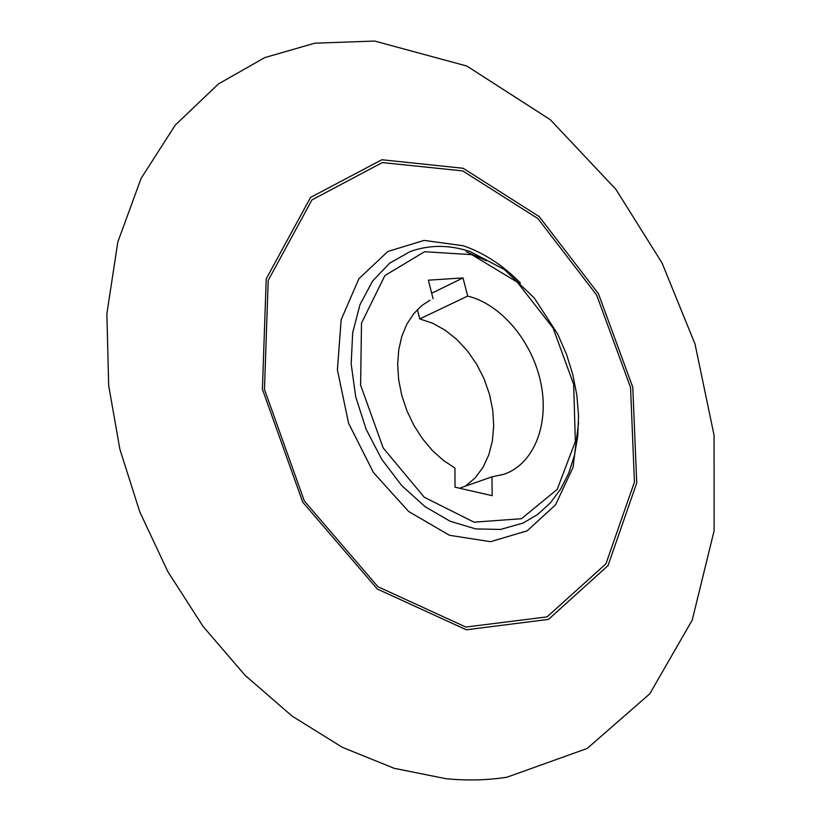 <?xml version="1.0" encoding="UTF-8"?>
<svg xmlns="http://www.w3.org/2000/svg" width="821" height="821" viewBox="0 0 821 821"><rect width="100%" height="100%" fill="white"/><g stroke="black" fill="none" stroke-linecap="round" stroke-linejoin="round"><path stroke-width="1.23" d="M459.524 488.218L491.943 476.837L492.169 495.679L455.029 487.192L454.937 468.073L443.217 460.283L432.226 450.329L422.302 438.496L413.753 425.114L406.836 410.582L401.756 395.332L398.667 379.825L397.651 364.514L398.729 349.859L401.828 336.271L406.857 324.151L413.63 313.796L421.922 305.494L429.968 300.188M491.943 476.837L504.248 474.199C534.533 463.547 549.526 423.431 540.741 382.422C532.121 341.382 501.138 304.17 467.683 296.083L463.013 277.919L428.357 280.187L433.057 298.69M465.445 486.145L475.133 477.914L482.994 467.354L488.803 454.844L492.405 440.805L493.719 425.719L492.733 410.059L489.49 394.296L484.113 378.922L476.765 364.411L467.652 351.193L457.061 339.689L445.3 330.278L432.718 323.269L419.716 318.917L467.683 296.083M417.366 309.609L419.716 318.917M462.695 170.901L382.34 162.579L311.949 199.903L268.19 280.443L264.475 389.4L304.314 500.954L377.917 586.728L465.805 627.049L547.022 616.889L605.949 563.822L634.428 482.081L630.559 387.461L596.641 295.037L537.971 218.632L462.695 170.901M463.136 168.274L381.857 159.746L310.574 197.399L266.22 278.863L262.412 389.195L302.754 502.195L377.332 589.037L466.318 629.779L548.479 619.393L608.012 565.628L636.737 482.922L632.786 387.276L598.499 293.856L539.212 216.6L463.136 168.274M431.682 293.261L463.013 277.919M471.726 254.643L424.59 251.719L384.885 275.569L361.497 323.084L360.604 385.131L383.222 448.009L424.262 497.249L474.025 522.166L521.438 518.718L557.182 489.439L575.347 441.513L573.674 384.392L553.097 328.082L517.168 282.085L471.726 254.643M578.559 422.63L573.048 467.354L555.54 504.833L527.226 530.797L490.609 541.686L449.477 535.302L408.663 511.493L373.442 472.547L348.566 423.205L337.4 369.902L341.177 319.646L358.941 278.668L387.881 251.472L424.077 240.409L463.208 245.736C483.959 252.909 503.037 265.337 520.463 283.04M523.162 523.039L500.502 529.442L475.77 528.929L450.175 521.273L425.052 506.639L401.797 485.663L381.755 459.36L366.084 429.167L355.709 396.779L351.172 364.021L352.681 332.741L359.998 304.612L372.601 281.049L389.667 263.141L410.182 251.575C429.393 244.658 449.395 244.668 470.207 251.616L504.238 269.452L534.173 297.838L557.685 334.065L566.572 354.528L572.873 374.858L576.896 395.496L578.548 416.042L577.748 436.095L574.484 455.224L568.758 473.029L560.63 489.111L550.203 503.068L537.632 514.5L523.162 523.039M486.453 260.78L466.215 251.76M445.988 778.708L394.203 768.312L342.378 747.346L292.091 716.097L245.007 675.252L203.044 626.361L167.823 571.601L139.786 511.883L119.866 449.169L108.67 385.511L106.884 313.725L117.803 242.062L141.109 178.362L175.304 125.049L218.437 83.958L264.803 57.583L314.71 43.205L374.694 41.05L466.882 66.06L550.316 119.702L615.935 189.394L662.075 263.038L695.028 344.04L714.085 435.366L714.116 530.725L692.226 620.112L649.76 693.848L587.189 748.454L506.957 777.21C487.264 780.258 466.944 780.761 445.988 778.708"/></g></svg>
